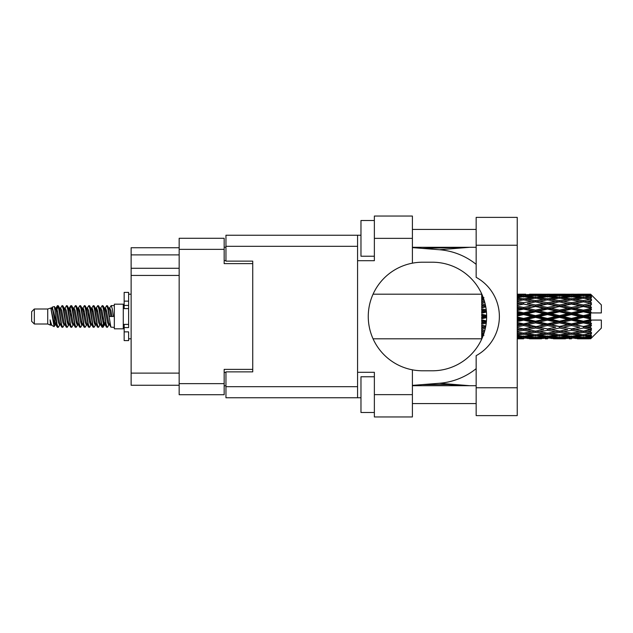 <?xml version="1.0" encoding="UTF-8"?>
<svg xmlns="http://www.w3.org/2000/svg" width="633" height="633" viewBox="0 0 633 633"><rect width="100%" height="100%" fill="white"/><g stroke="black" fill="none" stroke-linecap="round" stroke-linejoin="round"><path stroke-width="0.95" d="M252.741 371.864L252.741 369.363L224.169 369.363L224.169 394.723L179.163 394.723L179.163 238.277L224.169 238.277L224.169 263.637L252.741 263.637L252.741 261.136L252.741 371.864L225.957 371.864L225.957 386.684L357.574 386.684M225.957 385.79L224.169 385.79M224.169 247.21L225.957 247.21M179.163 254.885L131.126 254.885L131.126 247.74L179.163 247.74M179.163 385.26L131.126 385.26L131.126 373.114L179.163 373.114M179.163 275.426L131.126 275.426L131.126 373.114M131.126 254.885L131.126 268.281L179.163 268.281M131.126 275.426L131.126 268.281M476.158 387.76L476.158 355.667A44.65 44.65 0 0 0 476.158 277.333L476.158 217.38L517.232 217.38L517.232 415.62L476.158 415.62L476.158 387.76L517.232 387.76M476.158 229.439L412.4 229.439M476.158 247.297L412.4 247.297M476.158 385.703L412.4 385.703M476.158 403.561L412.4 403.561M374.364 412.494L360.968 412.494L360.968 376.777L374.364 376.777M374.364 256.223L360.968 256.223L360.968 220.506L374.364 220.506M412.4 394.636L412.4 416.957L374.364 416.957L374.364 394.636L412.4 394.636L412.4 369.83A54.288 54.288 0 0 1 412.4 263.17L412.4 238.364L374.364 238.364L374.364 260.693L357.574 260.693L357.574 397.761L225.957 397.761L225.957 386.684M357.574 372.307L374.364 372.307L374.364 394.636M374.364 238.364L374.364 216.043L412.4 216.043L412.4 238.364M360.968 397.761L357.574 397.761M252.741 261.136L225.957 261.136L225.957 235.239L357.574 235.239L357.574 260.693M360.968 235.239L357.574 235.239M412.4 263.17A54.288 54.288 0 0 1 422.583 262.212L432.355 262.212A54.288 54.288 0 0 1 486.642 316.5A54.288 54.288 0 0 1 432.355 370.788L422.583 370.788A54.288 54.288 0 0 1 412.4 369.83M469.757 385.703L439.397 383.266L412.4 385.386M439.397 383.266A66.971 66.971 0 0 0 476.158 368.651M476.158 264.349A66.971 66.971 0 0 0 439.397 249.734L412.4 247.614M469.757 247.297L439.397 249.734M34.332 324.001L34.332 308.999L31.65 311.681L31.65 321.319L34.332 324.001L47.72 324.001L50.513 325.156L51.02 324.626L50.616 324.974L51.732 324.974M34.332 308.999L47.72 308.999L47.72 324.001M114.336 316.5L114.336 328.82L123.269 328.82L123.269 304.18L114.336 304.18L114.336 316.5M47.72 308.999L50.83 308.049L54.114 326.644L51.756 325.346L50.078 319.879L50.513 325.156M54.557 319.926L53.971 322.545M54.114 326.644L56.195 322.506M52.246 307.124L54.383 306.53L55.918 316.5L55.918 320.67L52.246 307.124L51.32 308.374L51.732 308.026L52.848 310.502L55.079 322.498L55.791 324.626L56.559 324.689M100.433 308.374L102.237 305.604L103.353 308.793L106.384 327.119L107.57 327.119L109.216 324.333M102.237 305.604L103.108 305.881L103.907 308.793L106.146 324.207L107.262 327.396M104.746 308.667L106.7 305.604L107.816 308.793L110.854 327.119L114.336 327.396M109.367 308.374L111.163 305.604L112.278 308.793L113.402 316.5L109.493 316.5L107.57 305.881L109.77 310.502L110.886 316.5M55.918 320.67L57.587 327.396L58.465 327.119L60.103 324.333M55.918 316.5L57.033 324.207L58.149 327.396M56.195 310.494L57.587 305.604L58.703 308.793L61.741 327.119L62.928 327.119L64.416 324.626M57.587 305.604L58.465 305.881L59.265 308.793L61.496 324.207L62.612 327.396M59.542 308.026L60.657 308.026L62.058 305.604L63.173 308.793L66.204 327.119L67.391 327.119L69.029 324.333M67.707 323.787L68.15 320.971M62.058 305.604L62.928 305.881L63.727 308.793L65.959 324.207L67.074 327.396M68.103 324.689L68.475 322.506M64.004 308.026L65.12 308.026L66.52 305.604L67.636 308.793L70.667 327.119L71.853 327.119L73.341 324.626M66.52 305.604L67.391 305.881L68.19 308.793L70.429 324.207L71.545 327.396M69.583 310.494L70.983 305.604L72.099 308.793L75.137 327.119L76.324 327.119L77.804 324.626M76.633 323.787L77.076 320.971M70.983 305.604L71.853 305.881L72.66 308.793L74.892 324.207L76.007 327.396M77.036 324.689L77.4 322.506M73.65 308.374L75.446 305.604L76.561 308.793L79.6 327.119L80.787 327.119L82.425 324.333M81.103 323.787L81.546 320.971M75.446 305.604L76.324 305.881L77.123 308.793L79.354 324.207L80.47 327.396M81.499 324.689L81.871 322.506M77.962 308.667L79.916 305.604L81.032 308.793L84.062 327.119L85.249 327.119L86.737 324.626M79.916 305.604L80.787 305.881L81.586 308.793L83.817 324.207L84.933 327.396M81.863 308.026L82.986 308.026L84.379 305.604L85.495 308.793L88.525 327.119L89.712 327.119L91.35 324.333M90.028 323.787L90.472 320.971M84.379 305.604L85.249 305.881L86.048 308.793L88.288 324.207L89.403 327.396M90.424 324.689L90.796 322.506M87.037 308.374L88.842 305.604L89.957 308.793L92.996 327.119L94.182 327.119L95.82 324.333M94.491 323.787L94.934 320.971M88.842 305.604L89.712 305.881L90.519 308.793L92.75 324.207L93.866 327.396M94.895 324.689L95.267 322.506M91.35 308.667L93.304 305.604L94.42 308.793L97.458 327.119L98.645 327.119L100.133 324.626M93.304 305.604L94.182 305.881L94.982 308.793L97.213 324.207L98.329 327.396M95.82 308.667L97.775 305.604L98.89 308.793L101.921 327.119L103.108 327.119L104.192 322.506M102.514 327.174L103.867 320.971M97.775 305.604L98.645 305.881L99.444 308.793L101.676 324.207L102.791 327.396M56.519 312.029L57.872 305.826M69.907 312.029L70.358 309.213M78.516 310.494L78.888 308.311M78.84 312.029L79.283 309.213M82.978 310.494L83.35 308.311M83.303 312.029L83.746 309.213M91.912 310.494L92.283 308.311M92.236 312.029L92.679 309.213M96.374 310.494L96.746 308.311M96.699 312.029L97.142 309.213M105.307 310.494L105.671 308.311M105.632 312.029L106.075 309.213M106.7 305.604L107.57 305.881M587.131 316.5L590.636 315.677L590.636 317.323L587.131 316.5L583.397 316.5L547.498 324.389L517.232 330.22M563.212 316.5L571.433 314.569L579.67 316.5L571.433 318.431L563.212 316.5L559.477 316.5L517.232 325.694M539.284 316.5L547.498 314.569L555.734 316.5L547.498 318.431L539.284 316.5L535.542 316.5L517.232 320.591M517.232 316.057L523.578 314.569L531.799 316.5L523.578 318.431L517.232 316.943M481.697 338.805L373.09 338.821M481.974 338.528L481.697 337.761M482.267 337.848L481.697 337.887L482.069 338.307M482.623 337.001L481.697 336.914L481.697 337.563L482.37 337.611M483.644 334.311L481.697 334.034L481.697 335.063L483.944 335.348L481.697 335.625L481.697 336.471L482.884 336.345M484.775 330.608L481.697 330.046L481.697 331.391L483.944 331.779L481.697 332.159L481.697 333.362L484.079 332.99M485.796 326.082L481.697 325.204L481.697 326.786L483.944 327.253L481.697 327.712L481.697 329.192L485.305 328.487M486.46 320.923L481.697 319.815L481.697 321.54L483.944 322.055L481.697 322.561L481.697 324.231L486.223 323.226M486.635 315.376L481.697 314.221L481.697 315.97L483.944 316.5L481.697 317.03L481.697 318.779L486.635 317.624M486.223 309.774L481.697 308.769L481.697 310.439L483.944 310.945L481.697 311.46L481.697 313.185L486.46 312.077M485.305 304.513L481.697 303.808L481.697 305.288L483.944 305.747L481.697 306.214L481.697 307.796L485.796 306.918M484.079 300.01L481.697 299.638L481.697 300.841L483.944 301.221L481.697 301.609L481.697 302.954L484.775 302.392M482.884 296.655L481.697 296.529L481.697 297.375L483.944 297.652L481.697 297.937L481.697 298.966L483.644 298.689M481.697 295.429L481.697 296.078L482.623 295.991M482.069 294.693L481.697 295.113L482.267 295.152M373.09 294.179L481.848 294.195M590.636 294.187L591.531 295.073L590.636 294.187L587.131 294.218L590.636 294.187M590.636 294.527L583.397 295.018L575.175 294.574L590.636 294.527L591.531 295.302L590.636 294.29M590.636 295.033L590.636 295.54L587.131 295.271L590.636 295.033L591.531 295.627L590.636 294.614M590.636 296.204L583.397 297.194L575.175 296.299L583.397 295.556L590.636 296.204L591.531 296.758L590.636 295.54M590.636 297.225L590.636 298.103L587.131 297.652L591.531 297.494L590.636 296.402M590.636 299.148L583.397 300.588L575.175 299.298L583.397 298.135L591.531 299.449L590.636 298.103M590.636 300.628L590.636 301.83L587.131 301.221L591.531 300.548L590.636 299.449M590.636 303.191L583.397 304.987L575.175 303.381L583.397 301.87L591.531 303.215L590.636 301.83M590.636 305.035L590.636 306.475L587.131 305.747L591.531 304.615L590.636 303.571M590.636 308.065L590.636 308.5L583.397 310.107L575.175 308.279L583.397 306.522L590.636 308.065L591.531 307.812L590.636 306.475M590.636 310.154L590.636 311.745L587.131 310.945L590.636 310.154L591.531 309.418L590.636 308.5M590.636 313.47L590.636 313.936L583.397 315.622L575.175 313.699L583.397 311.8L590.636 313.47L590.636 312.931L591.507 312.931L590.636 311.745M591.507 312.931L601.35 312.931L601.35 304.892L591.127 294.669M590.636 315.677L590.636 313.936M590.636 319.064L590.636 319.53L583.397 321.2L575.175 319.301L583.397 317.378L590.636 319.064L590.636 317.323M591.127 338.331L601.35 328.108L601.35 320.069L590.636 320.069L590.636 319.53M590.636 321.255L590.636 322.846L587.131 322.055L590.636 321.255L591.507 320.069M590.636 324.5L590.636 324.935L583.397 326.478L575.175 324.721L583.397 322.893L590.636 324.5L591.531 323.582L590.636 322.846M590.636 326.525L590.636 327.965L587.131 327.253L590.636 326.525L591.531 325.188L590.636 324.935M590.636 329.429L583.397 331.13L575.175 329.619L583.397 328.013L590.636 329.429L591.531 328.385L590.636 327.965M590.636 331.17L590.636 332.372L587.131 331.779L590.636 331.17L591.531 329.785L590.636 329.809M590.636 333.551L583.397 334.865L575.175 333.702L583.397 332.412L590.636 333.551L591.531 332.452L590.636 332.372M590.636 334.897L590.636 335.775L587.131 335.348L590.636 334.897L591.531 333.551L590.636 333.852M590.636 336.598L583.397 337.444L575.175 336.701L583.397 335.806L590.636 336.598L591.531 335.506L590.636 335.775M590.636 337.46L590.636 337.967L587.131 337.729L590.636 337.46L591.531 336.242L590.636 336.796M577.423 338.805L583.397 338.821L575.175 338.426L583.397 337.982L590.636 338.386L591.531 337.373L590.636 337.967M590.636 338.386L583.397 338.71M590.636 338.71L587.131 338.782L590.636 338.71L591.531 337.698L590.636 338.473M591.531 337.927L590.636 338.813L591.531 337.927M523.578 338.821L517.588 338.805M529.552 338.805L541.531 338.805M517.232 338.75L521.331 338.821M517.232 338.307L519.843 338.426L517.232 338.536M521.141 338.109L519.843 338.426M523.578 338.576L523.578 337.547M532.432 338.623L531.799 338.782M535.542 338.821L527.305 338.426L535.542 337.982L543.771 338.426L535.542 338.71M553.487 338.805L565.451 338.805M547.498 338.821L545.258 338.821M517.232 337.587L523.578 337.057L531.799 337.729L523.578 338.244L517.232 337.864M517.232 336.432L519.843 336.701L517.232 336.954M522.257 336.163L519.843 336.701M523.578 337.057L523.578 335.894M533.682 337.286L531.799 337.729M526.015 338.109L527.305 338.426M535.542 337.982L535.542 336.883M545.068 338.109L543.771 338.426M538.651 338.623L539.284 338.782M547.498 338.576L547.498 337.547M556.367 338.623L555.734 338.782M559.477 338.821L551.24 338.426L559.477 337.982L567.69 338.426L559.477 338.71M583.397 338.821L589.378 338.805M571.433 338.821L569.186 338.821M547.498 338.244L539.284 337.729L547.498 337.057L555.734 337.729L547.498 338.244M535.542 337.444L527.305 336.701L535.542 335.806L543.771 336.701L535.542 337.444M517.232 335.11L523.578 334.248L531.799 335.348L523.578 336.313L517.232 335.585M517.232 333.306L519.843 333.702L517.232 334.082M484.474 331.692L483.944 331.779M523.578 334.248L523.578 333.013L519.843 333.702M534.711 334.754L531.799 335.348M524.899 336.163L527.305 336.701M535.542 335.806L535.542 334.596M546.184 336.163L543.771 336.701M537.393 337.286L539.284 337.729M547.498 337.057L547.498 335.894M557.626 337.286L555.734 337.729M549.935 338.109L551.24 338.426M559.477 337.982L559.477 336.883M568.996 338.109L567.69 338.426M562.579 338.623L563.212 338.782M571.433 338.576L571.433 337.547M580.303 338.623L579.67 338.782M571.433 338.244L563.212 337.729L571.433 337.057L579.67 337.729L571.433 338.244M559.477 337.444L551.24 336.701L559.477 335.806L567.69 336.701L559.477 337.444M547.498 336.313L539.284 335.348L547.498 334.248L555.734 335.348L547.498 336.313M535.542 334.865L527.305 333.702L535.542 332.412L543.771 333.702L535.542 334.865M517.232 331.455L523.578 330.323L531.799 331.779L523.578 333.132L517.232 332.103M517.232 329.12L519.843 329.619L517.232 330.109M485.574 327.237L481.697 327.981M485.606 327.055L483.944 327.253M523.578 330.323L523.578 329.097L519.843 329.619M535.542 332.412L535.542 331.17L531.799 331.779L535.542 331.17L539.284 331.779L547.498 330.323L555.734 331.779L547.498 333.132L523.578 329.097L527.305 329.619L535.542 328.013L543.771 329.619L535.542 331.13L527.305 329.619M523.578 333.013L527.305 333.702M547.498 334.248L547.498 333.013L543.771 333.702M536.365 334.754L539.284 335.348M558.646 334.754L555.734 335.348M548.819 336.163L551.24 336.701M559.477 335.806L559.477 334.596M570.111 336.163L567.69 336.701M561.329 337.286L563.212 337.729M571.433 337.057L571.433 335.894M581.553 337.286L579.67 337.729M573.878 338.109L575.175 338.426M583.397 337.982L583.397 336.883M586.498 338.623L587.131 338.782M571.433 336.313L563.212 335.348L571.433 334.248L579.67 335.348L571.433 336.313M559.477 334.865L551.24 333.702L559.477 332.412L567.69 333.702L559.477 334.865M517.232 326.865L523.578 325.528L531.799 327.253L523.578 328.907L517.232 327.641M517.232 324.143L519.843 324.721L517.232 325.283M486.35 322.118L481.697 323.123M486.373 321.904L483.944 322.055M523.578 325.528L523.578 324.389L519.843 324.721M523.578 328.907L517.232 327.918M535.542 328.013L535.542 326.826L531.799 327.253M535.542 331.13L543.771 329.619M547.498 330.323L547.498 329.097L551.24 329.619L559.477 328.013L567.69 329.619L559.477 331.13L551.24 329.619M559.477 332.412L559.477 331.17L555.734 331.779L559.477 331.17L563.212 331.779L571.433 330.323L579.67 331.779L571.433 333.132L535.542 326.826L539.284 327.253L547.498 325.528L555.734 327.253L547.498 328.907L539.284 327.253M547.498 333.013L551.24 333.702M571.433 334.248L571.433 333.013L567.69 333.702M560.3 334.754L563.212 335.348M582.574 334.754L579.67 335.348M572.754 336.163L575.175 336.701M583.397 335.806L583.397 334.596M585.248 337.286L587.131 337.729M535.542 326.478L527.305 324.721L535.542 322.893L543.771 324.721L535.542 326.826L523.578 324.389L527.305 324.721M517.232 321.619L523.578 320.163L531.799 322.055L523.578 323.898L517.232 322.482M517.232 318.692L519.843 319.301L517.232 319.902M486.642 316.737L481.697 317.845M486.642 316.5L483.944 316.5M523.578 320.163L523.578 319.182L519.843 319.301M523.578 323.898L523.578 324.389L517.232 323.044M535.542 322.893L535.542 321.833L531.799 322.055M547.498 325.528L547.498 324.389L543.771 324.721M547.498 328.907L555.734 327.253M559.477 328.013L559.477 326.826L563.212 327.253L571.433 325.528L579.67 327.253L571.433 328.907L563.212 327.253M559.477 331.13L567.69 329.619M571.433 330.323L571.433 329.097L575.175 329.619M583.397 332.412L583.397 331.17L580.414 331.652L583.397 331.17L587.131 331.779L547.498 324.389L551.24 324.721L559.477 322.893L567.69 324.721L559.477 326.478L551.24 324.721M571.433 333.013L575.175 333.702M584.227 334.754L587.131 335.348M547.498 323.898L539.284 322.055L547.498 320.163L555.734 322.055L547.498 323.898L547.498 324.389L535.542 321.833L539.284 322.055M535.542 321.2L527.305 319.301L535.542 317.378L543.771 319.301L535.542 321.2L535.542 321.833L523.578 319.182L527.305 319.301M517.232 313.098L519.843 313.699L517.232 314.308M486.405 311.452L481.697 312.488M486.373 311.096L483.944 310.945M523.578 314.569L523.578 313.818L517.232 315.234M517.232 310.518L523.578 309.102L531.799 310.945L523.578 312.837L523.578 313.818L519.843 313.699M523.578 318.431L523.578 319.182L517.232 317.766M535.542 317.378L535.542 316.5L531.799 316.5M547.498 320.163L547.498 319.182L543.771 319.301M559.477 322.893L559.477 321.833L555.734 322.055M559.477 326.478L571.433 324.389L567.69 324.721M571.433 325.528L571.433 324.389L575.175 324.721M571.433 328.907L579.67 327.253M583.397 328.013L583.397 326.826L587.131 327.253M583.397 331.13L591.531 329.785M571.433 323.898L563.212 322.055L571.433 320.163L579.67 322.055L571.433 323.898L571.433 324.389L559.477 321.833L563.212 322.055M559.477 321.2L551.24 319.301L559.477 317.378L567.69 319.301L559.477 321.2L559.477 321.833L547.498 319.182L551.24 319.301M535.542 315.622L527.305 313.699L535.542 311.8L543.771 313.699L535.542 315.622L535.542 316.5L523.578 313.818L527.305 313.699M523.578 312.837L517.232 311.381M517.232 307.717L519.843 308.279L517.232 308.857M485.725 306.562L481.697 307.377M485.606 305.945L483.944 305.747M523.578 309.102L523.578 308.611L517.232 309.956M517.232 305.359L523.578 304.093L531.799 305.747L523.578 307.472L523.578 308.611L519.843 308.279M535.542 311.8L535.542 311.167L523.578 313.818L517.232 312.409M535.542 310.107L527.305 308.279L535.542 306.522L543.771 308.279L535.542 310.107L535.542 311.167L531.799 310.945M547.498 314.569L547.498 313.818L535.542 316.5L547.498 319.182L547.498 318.431M547.498 312.837L539.284 310.945L547.498 309.102L555.734 310.945L547.498 312.837L547.498 313.818L543.771 313.699M559.477 317.378L559.477 316.5L555.734 316.5M571.433 320.163L571.433 319.182L567.69 319.301M583.397 322.893L583.397 321.833L571.433 324.389L583.397 326.478M583.397 321.2L583.397 321.833L579.67 322.055M591.531 325.188L583.397 326.826L591.531 328.385M559.477 315.622L551.24 313.699L559.477 311.8L567.69 313.699L559.477 315.622L559.477 316.5L547.498 313.818L551.24 313.699M523.578 307.472L517.232 306.135M517.232 302.891L519.843 303.381L517.232 303.88M484.759 302.313L481.697 302.843M484.474 301.308L483.944 301.221M523.578 304.093L517.232 305.082M517.232 300.897L523.578 299.868L531.799 301.221L523.578 302.677L523.578 303.903L519.843 303.381M535.542 306.522L523.578 308.611L527.305 308.279M535.542 304.987L527.305 303.381L535.542 301.87L543.771 303.381L535.542 304.987L535.542 306.174L531.799 305.747M547.498 309.102L547.498 308.611L535.542 311.167L539.284 310.945M547.498 307.472L539.284 305.747L547.498 304.093L555.734 305.747L547.498 307.472L547.498 308.611L543.771 308.279M559.477 311.8L559.477 311.167L547.498 313.818L517.232 307.306M559.477 310.107L551.24 308.279L559.477 306.522L567.69 308.279L559.477 310.107L559.477 311.167L555.734 310.945M571.433 314.569L571.433 313.818L559.477 316.5L571.433 319.182L575.175 319.301M571.433 312.837L563.212 310.945L571.433 309.102L579.67 310.945L571.433 312.837L571.433 313.818L567.69 313.699M571.433 318.431L571.433 319.182L583.397 321.833L587.131 322.055M583.397 317.378L583.397 316.5L579.67 316.5M591.388 320.069L583.397 321.833L591.531 323.582M523.578 302.677L517.232 301.545M517.232 298.918L519.843 299.298L517.232 299.694M517.232 297.415L523.578 296.687L531.799 297.652L523.578 298.752L523.578 299.987L519.843 299.298M535.542 301.87L527.305 303.381M547.498 304.093L531.799 301.221L535.542 301.83L547.498 299.868L555.734 301.221L547.498 302.677L539.284 301.221L535.542 301.83L535.542 300.588L527.305 299.298L535.542 298.135L543.771 299.298L535.542 300.588M547.498 302.677L547.498 303.903L535.542 306.174L539.284 305.747M559.477 301.87L567.69 303.381L559.477 304.987L551.24 303.381L559.477 301.83L547.498 303.903L543.771 303.381M559.477 306.522L547.498 308.611L551.24 308.279M559.477 304.987L559.477 306.174L555.734 305.747M571.433 309.102L571.433 308.611L559.477 311.167L563.212 310.945M571.433 307.472L563.212 305.747L571.433 304.093L579.67 305.747L571.433 307.472L571.433 308.611L567.69 308.279M583.397 311.8L583.397 311.167L571.433 313.818L575.175 313.699M583.397 310.107L583.397 311.167L579.67 310.945M583.397 315.622L583.397 316.5L547.498 308.611L517.232 302.78M590.636 314.87L583.397 316.5L590.636 318.13M523.578 298.752L517.232 297.89M517.232 296.046L519.843 296.299L517.232 296.568M522.257 296.837L519.843 296.299M534.711 298.246L531.799 297.652M523.578 299.987L527.305 299.298M547.498 298.752L539.284 297.652L547.498 296.687L555.734 297.652L547.498 298.752L547.498 299.987L543.771 299.298M571.433 304.093L555.734 301.221L559.477 301.83L571.433 299.868L579.67 301.221L571.433 302.677L563.212 301.221L559.477 301.83L559.477 300.588L551.24 299.298L559.477 298.135L567.69 299.298L559.477 300.588M571.433 302.677L571.433 303.903L559.477 306.174L547.498 303.903L551.24 303.381M583.397 301.87L571.433 303.903L567.69 303.381M583.397 306.522L571.433 308.611L559.477 306.174L563.212 305.747M583.397 304.987L583.397 306.174L579.67 305.747M591.531 309.418L583.397 311.167L571.433 308.611L575.175 308.279M591.388 312.931L583.397 311.167L587.131 310.945M535.542 297.194L527.305 296.299L535.542 295.556L543.771 296.299L535.542 297.194L535.542 298.404M517.232 295.136L523.578 294.756L531.799 295.271L523.578 295.943L517.232 295.413M517.232 294.464L519.843 294.574L517.232 294.693M521.141 294.891L519.843 294.574M523.578 295.943L523.578 297.106M533.682 295.714L531.799 295.271M524.899 296.837L527.305 296.299M546.184 296.837L543.771 296.299M536.365 298.246L539.284 297.652M558.646 298.246L555.734 297.652M547.498 299.987L551.24 299.298M571.433 298.752L563.212 297.652L571.433 296.687L579.67 297.652L571.433 298.752L571.433 299.987L567.69 299.298M591.531 303.215L579.67 301.221L583.397 301.83L586.387 301.348L583.397 301.83L583.397 300.588M591.531 304.615L583.397 306.174L571.433 303.903L575.175 303.381M591.531 307.812L583.397 306.174L587.131 305.747M559.477 297.194L551.24 296.299L559.477 295.556L567.69 296.299L559.477 297.194L559.477 298.404M547.498 295.943L539.284 295.271L547.498 294.756L555.734 295.271L547.498 295.943L547.498 297.106M535.542 295.018L527.305 294.574L543.771 294.574L535.542 295.018L535.542 296.117M523.578 294.179L517.232 294.25M517.588 294.195L525.825 294.179M523.578 294.424L523.578 295.453M532.432 294.377L531.799 294.218M526.015 294.891L527.305 294.574M545.068 294.891L543.771 294.574M537.393 295.714L539.284 295.271M557.626 295.714L555.734 295.271M548.819 296.837L551.24 296.299M570.111 296.837L567.69 296.299M560.3 298.246L563.212 297.652M582.574 298.246L579.67 297.652M571.433 299.987L575.175 299.298M571.433 295.943L563.212 295.271L571.433 294.756L579.67 295.271L571.433 295.943L571.433 297.106M559.477 295.018L551.24 294.574L567.69 294.574L559.477 295.018L559.477 296.117M547.498 294.424L539.284 294.218L555.734 294.218L547.498 294.424L547.498 295.453M547.498 294.179L549.745 294.179M541.531 294.195L529.552 294.195M538.651 294.377L539.284 294.218M556.367 294.377L555.734 294.218M549.935 294.891L551.24 294.574M568.996 294.891L567.69 294.574M561.329 295.714L563.212 295.271M581.553 295.714L579.67 295.271M572.754 296.837L575.175 296.299M583.397 297.194L583.397 298.404M584.227 298.246L587.131 297.652M571.433 294.424L563.212 294.218L579.67 294.218L571.433 294.424L571.433 295.453M571.433 294.179L573.68 294.179M565.451 294.195L553.487 294.195M562.579 294.377L563.212 294.218M580.303 294.377L579.67 294.218M573.878 294.891L575.175 294.574M583.397 295.018L583.397 296.117M585.248 295.714L587.131 295.271M589.378 294.195L577.423 294.195M586.498 294.377L587.131 294.218M50.078 324.389L50.616 324.974M54.857 308.136L55.482 308.374L56.195 310.502L58.426 322.498L59.542 324.974L59.945 324.626M62.928 305.881L65.12 310.502L67.359 322.498L68.475 324.974L68.878 324.626M70.706 316.5L71.26 313.256M71.853 305.881L74.053 310.502L76.284 322.498L77.4 324.974L78.516 324.974M80.787 305.881L82.986 310.502L85.218 322.498L86.333 324.974L87.449 324.974M88.565 316.5L89.118 313.256M89.712 305.881L91.912 310.502L94.143 322.498L95.259 324.974L95.67 324.626M98.645 305.881L100.845 310.502L103.076 322.498L104.192 324.974L105.307 322.506M50.078 319.879L51.756 325.346M55.633 308.667L56.195 308.026L57.31 310.502L59.542 322.498L61.741 327.119M65.12 308.026L66.243 310.502L68.475 322.498L70.667 327.119M72.937 308.026L74.053 308.026L75.169 310.502L77.4 322.498L79.6 327.119M82.986 308.026L84.102 310.502L86.333 322.498L88.525 327.119M89.118 319.744L89.68 316.5M91.508 308.374L91.912 308.026L93.027 310.502L95.259 322.498L97.458 327.119M99.721 308.026L100.845 308.026L101.96 310.502L104.192 322.498L106.384 327.119M108.654 308.026L109.77 308.026L110.886 310.502L112.001 316.5M50.83 308.049L53.963 322.498L55.079 324.974L55.482 324.626M58.465 305.881L60.657 310.502L62.889 322.498L64.004 324.974L65.12 324.974M67.391 305.881L69.59 310.502L71.822 322.498L72.937 324.974L74.053 324.974M76.324 305.881L78.516 310.502L80.747 322.498L81.863 324.974L82.274 324.626M84.102 316.5L84.656 313.256M85.249 305.881L87.449 310.502L89.68 322.498L90.796 324.974L91.199 324.626M94.182 305.881L96.374 310.502L98.606 322.498L99.721 324.974L100.845 324.974M104.904 308.374L105.307 308.026L104.192 308.026L105.307 310.502L107.539 322.498L108.654 324.974L109.058 324.626M60.657 308.026L61.773 310.502L64.004 322.498L66.204 327.119M68.475 310.494L69.59 308.026L70.706 310.502L72.937 322.498L75.137 327.119M78.112 308.374L78.516 308.026L79.631 310.502L81.863 322.498L84.062 327.119M86.333 308.026L87.449 308.026L88.565 310.502L90.796 322.498L92.996 327.119M95.259 308.026L96.374 308.026L97.49 310.502L99.721 322.498L101.921 327.119M102.514 319.744L103.076 316.5M105.307 308.026L106.423 310.502L108.654 322.498L110.854 327.119M481.697 294.677L481.697 295.746M481.697 296.529L481.697 297.724M481.697 299.638L481.697 300.881M481.697 303.808L481.697 305.288M485.574 305.763L481.697 305.019M481.697 308.769L481.697 310.439M486.35 310.882L481.697 309.877M481.697 314.221L481.697 315.97M486.642 316.263L481.697 315.155M481.697 319.815L481.697 321.54M486.405 321.548L481.697 320.512M481.697 325.204L481.697 326.786M485.725 326.438L481.697 325.623M481.697 330.046L481.697 331.391M484.759 330.687L481.697 330.157M481.697 334.034L481.697 335.063M481.697 336.914L481.697 337.563M128.626 324.389L124.163 324.389L124.163 327.57L128.626 327.57L128.626 301.134L124.163 301.134L124.163 292.391L128.626 292.391L128.626 305.43L124.163 305.43L124.163 308.611L128.626 308.611M124.163 327.57L124.163 340.609L128.626 340.609L128.626 331.866L124.163 331.866M124.163 301.134L124.163 305.43M179.163 383.653L224.169 383.653M224.169 249.347L179.163 249.347M224.169 372.402L225.957 372.402M225.957 260.598L224.169 260.598M357.574 246.316L225.957 246.316M476.158 245.24L517.232 245.24M128.626 308.572L124.163 308.572M128.626 324.428L124.163 324.428M422.306 248.389L468.38 247.297M468.38 385.703L447.84 384.579L422.306 384.611M123.269 325.876L124.163 325.876M533.287 338.821L537.789 338.821M557.23 338.821L561.724 338.821M581.157 338.821L585.644 338.821M533.287 294.179L537.789 294.179M557.23 294.179L561.724 294.179M581.157 294.179L585.644 294.179M111.163 305.604L114.336 305.604M123.269 307.124L124.163 307.124M54.383 306.53L55.482 308.374M103.108 327.119L104.595 324.626M55.079 308.026L56.195 308.026M59.542 324.974L60.657 324.974M68.475 324.974L69.59 324.974M90.796 308.026L91.912 308.026M95.259 324.974L96.374 324.974M104.192 324.974L105.307 324.974M55.791 308.374L57.279 305.881M103.108 305.881L104.595 308.374M50.616 308.026L51.732 308.026M55.079 324.974L56.195 324.974M68.475 308.026L69.59 308.026M77.4 308.026L78.516 308.026M81.863 324.974L82.986 324.974M90.796 324.974L91.912 324.974M108.654 324.974L109.77 324.974M55.791 324.626L57.279 327.119M69.179 308.374L70.667 305.881M128.626 338.821L131.126 338.821M128.626 294.179L131.126 294.179"/></g></svg>

